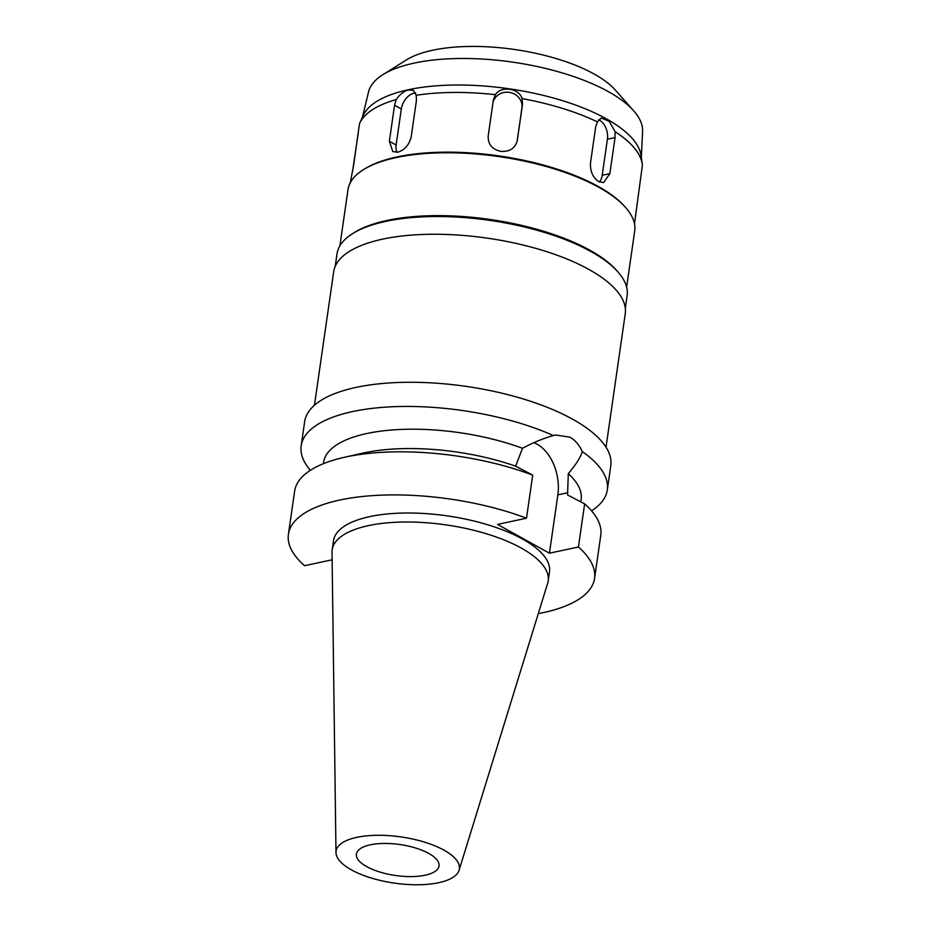 <?xml version="1.0" encoding="UTF-8"?>
<svg xmlns="http://www.w3.org/2000/svg" width="931" height="931" viewBox="0 0 931 931"><rect width="100%" height="100%" fill="white"/><g stroke="black" fill="none" stroke-linecap="round" stroke-linejoin="round"><path stroke-width="1.4" d="M438.652 882.704A62.296 23.333 8.2 0 1 372.516 878.399A62.296 23.333 8.2 0 1 335.986 852.517A62.296 23.333 8.2 0 1 356.806 837.341A62.296 23.333 8.2 0 1 426.212 842.66A62.296 23.333 8.2 0 1 459.076 870.252A62.296 23.333 8.2 0 1 438.652 882.704M425.141 875.221A41.732 15.629 -171.8 0 0 439.036 865.981A41.732 15.629 -171.8 0 0 415.726 848.048A41.732 15.629 -171.8 0 0 370.305 844.824A41.732 15.629 -171.8 0 0 356.422 854.076A41.732 15.629 -171.8 0 0 379.732 871.998A41.732 15.629 -171.8 0 0 425.141 875.221M335.986 852.517L332.03 552.199A109.113 40.871 8.2 0 1 332.181 549.79A109.113 40.871 8.2 0 1 368.501 525.619A109.113 40.871 8.2 0 1 487.25 534.033A109.113 40.871 8.2 0 1 548.184 580.921A109.113 40.871 8.2 0 1 547.661 583.272L459.076 870.252M548.184 580.921L549.488 571.913A109.113 40.871 -171.8 0 0 488.542 525.026A109.113 40.871 -171.8 0 0 369.805 516.612A109.113 40.871 -171.8 0 0 333.484 540.783L332.181 549.79M332.134 559.799L304.542 565.699A154.651 57.931 8.2 0 1 288.412 534.289A154.651 57.931 8.2 0 1 339.885 500.028A154.651 57.931 8.2 0 1 526.504 518.206L497.515 524.409L549.441 553.2L578.43 546.997A154.651 57.931 8.2 0 1 594.56 578.407A154.651 57.931 8.2 0 1 543.087 612.668A154.651 57.931 8.2 0 1 538.293 613.622M580.793 501.867L581.142 499.447A130.107 48.738 -171.8 0 0 568.294 473.67C575.94 464.557 580.607 457.191 582.329 451.593A154.651 57.931 8.2 0 1 607.303 489.939A154.651 57.931 8.2 0 1 591.557 510.828M594.56 578.407L600.774 535.302A154.651 57.931 -171.8 0 0 584.645 503.892L567.549 494.955L568.294 473.67M578.43 546.997L584.645 503.892M533.87 442.69A39.521 25.731 -102.1 0 1 537.117 444.192A39.521 25.731 -102.1 0 1 557.855 494.85L549.441 553.2M582.329 451.593C579.222 444.902 575.09 440.084 569.912 437.174L555.504 434.986L553.398 435.557C542.982 438.513 532.695 442.76 522.512 448.288L515.623 466.163L532.718 475.113L526.504 518.206M532.718 475.113A154.651 57.931 -171.8 0 0 346.099 456.935A154.651 57.931 -171.8 0 0 344.133 457.365L362.45 453.222A130.107 48.738 8.2 0 1 364.102 452.862A130.107 48.738 8.2 0 1 515.623 466.163M522.512 448.288A130.107 48.738 -171.8 0 0 366.895 433.509A130.107 48.738 -171.8 0 0 323.581 462.335L323.383 463.685M344.133 457.365A154.651 57.931 -171.8 0 0 294.627 491.184L288.412 534.289M607.303 489.939L610.794 465.768A154.651 57.931 -171.8 0 0 524.409 399.318A154.651 57.931 -171.8 0 0 356.119 387.389A154.651 57.931 -171.8 0 0 304.646 421.65L301.167 445.821A154.651 57.931 8.2 0 1 352.64 411.56A154.651 57.931 8.2 0 1 553.398 435.557M310.384 470.306A154.651 57.931 8.2 0 1 301.167 445.821M606.023 447.229L625.248 313.77A147.296 55.173 -171.8 0 0 542.994 250.497A147.296 55.173 -171.8 0 0 382.711 239.127A147.296 55.173 -171.8 0 0 333.682 271.759L314.457 405.218M625.306 308.219L627.122 295.651A146.551 54.906 -171.8 0 0 617.916 271.91A146.551 54.906 -171.8 0 0 385.795 221.38A146.551 54.906 -171.8 0 0 352.546 233.669A146.551 54.906 -171.8 0 0 337.01 253.837L335.195 266.406M352.546 233.669L354.292 232.575A144.84 54.254 8.2 0 1 387.145 220.426A144.84 54.254 8.2 0 1 616.555 270.362L617.916 271.91M626.621 287.109L634.709 230.969A144.84 54.254 -171.8 0 0 625.609 207.508A144.84 54.254 -171.8 0 0 396.199 157.572A144.84 54.254 -171.8 0 0 363.346 169.721A144.84 54.254 -171.8 0 0 347.996 189.656L339.908 245.784M363.346 169.721L364.591 168.942A143.607 53.8 8.2 0 1 397.176 156.897A143.607 53.8 8.2 0 1 624.631 206.414L625.609 207.508M358.388 132.214L352.407 172.258M389.367 141.256L392.777 151.59L397.851 152.16C404.764 150.042 409.233 144.84 411.234 136.578L416.425 100.536L416.215 95.276L413.469 90.458L408.5 89.946C403.833 91.203 399.725 94.403 396.175 99.57L394.558 105.215L389.367 141.256L396.129 145.003L401.319 108.962A14.733 9.729 119 0 1 414.202 93.1A14.733 9.729 119 0 1 415.68 92.914M396.175 99.57A143.607 53.8 -171.8 0 0 359.645 123.358A143.607 53.8 -171.8 0 0 359.482 123.73L353.699 164.752L350.114 183.605M359.645 123.358L363.253 115.409A141.151 52.881 8.2 0 1 408.593 89.69A141.151 52.881 -171.8 0 1 555.283 98.535A141.151 52.881 -171.8 0 1 641.028 155.442L642.25 164.089A143.607 53.8 -171.8 0 0 615.112 131.702L609.188 121.333L601.333 118.016L597.376 121.868A143.607 53.8 -171.8 0 0 522.093 98.581C519.172 88.131 501.006 85.559 495.385 94.659A143.607 53.8 -171.8 0 0 416.215 95.276M634.488 223.766L642.39 165.252A143.607 53.8 -171.8 0 0 642.25 164.089M597.376 121.868L595.689 126.849L590.498 162.89C590.079 171.374 592.838 177.623 598.784 181.65L603.672 182.569L609.852 173.62L615.042 137.579L615.112 131.702M495.385 94.659L493.383 99.931L488.193 135.973C487.879 144.212 492.103 149.344 500.855 151.357C509.804 151.951 515.297 148.25 517.333 140.255L522.524 104.214L522.093 98.581M396.978 152.312A14.733 9.729 119 0 1 396.129 145.003M493.023 102.41A14.733 13.651 -170.7 0 1 509.28 92.355A14.733 13.651 -170.7 0 1 521.907 108.019L517.066 141.593M598.505 119.785A14.733 9.589 -102.1 0 1 599.68 120.332A14.733 9.589 -102.1 0 1 607.408 139.208L602.217 175.249A14.733 9.589 -102.1 0 1 599.413 181.964M641.308 157.42L642.588 131.446A138.521 51.892 -171.8 0 0 633.708 110.836A138.521 51.892 -171.8 0 0 414.295 63.064A138.521 51.892 8.2 0 0 382.874 74.689A138.521 51.892 8.2 0 0 368.536 91.948L362.427 117.236M633.708 110.836L615.31 90.039A115.374 43.222 -171.8 0 0 432.566 50.251A115.374 43.222 -171.8 0 0 406.393 59.933L382.874 74.689M567.863 492.708L557.855 494.85M401.319 108.962L394.558 105.215M522.524 104.214L521.907 108.019M615.042 137.579L607.408 139.208M602.217 175.249L609.852 173.62"/></g></svg>
